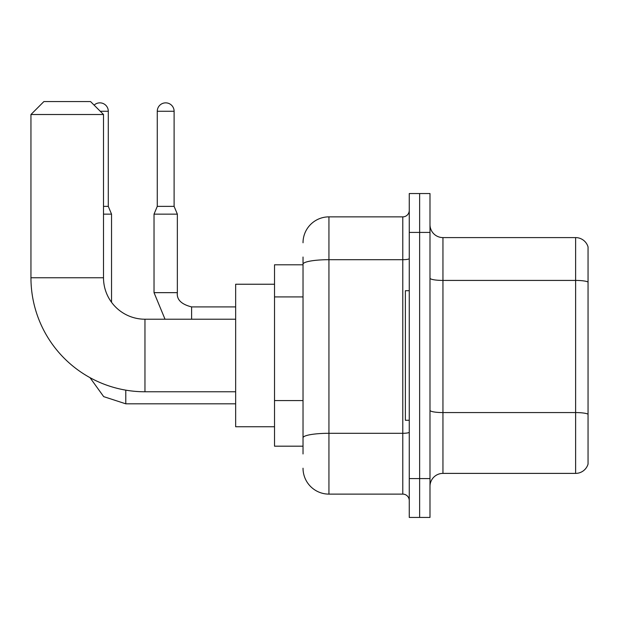 <?xml version="1.0" encoding="UTF-8"?>
<svg xmlns="http://www.w3.org/2000/svg" width="619" height="619" viewBox="0 0 619 619"><rect width="100%" height="100%" fill="white"/><g stroke="black" fill="none" stroke-linecap="round" stroke-linejoin="round"><path stroke-width="0.93" d="M303.024 264.8L274.519 264.8L274.519 446.183L303.024 446.183M303.024 453.959L303.024 257.032M409.26 478.572L409.26 517.438L419.628 517.438L419.628 478.572L419.628 517.438L429.988 517.438L429.988 478.572L419.628 478.572L419.628 232.411L419.628 478.572L409.26 478.572L409.26 232.411L419.628 232.411L419.628 193.546L419.628 232.411L429.988 232.411L429.988 478.572M429.988 232.411L429.988 193.546L409.26 193.546L409.26 232.411M303.024 242.78A25.913 25.913 0 0 1 328.937 216.867L328.937 494.117L402.783 494.117L402.783 216.867A6.476 6.476 0 0 0 409.26 210.39M328.937 216.867L402.783 216.867M303.024 289.15L303.024 264.189A25.913 4.503 180 0 1 328.937 259.694L402.783 259.694A6.476 1.122 0 0 0 409.26 258.564M409.26 500.601A6.476 6.476 0 0 0 402.783 494.117M328.937 494.117A25.913 25.913 0 0 1 303.024 468.212M429.988 486.348A12.953 12.953 0 0 1 442.949 473.388L575.616 473.388L575.616 237.595L442.949 237.595A12.953 12.953 0 0 1 429.988 224.643A12.953 12.953 0 0 0 442.949 237.595L442.949 473.388M588.05 246.927A12.953 12.953 0 0 0 575.616 237.595A12.953 12.953 0 0 1 588.05 246.927L588.05 464.064A12.953 12.953 0 0 1 575.616 473.388M235.653 391.773L144.962 391.773A114.012 114.012 0 0 1 30.95 277.761L30.95 114.515L43.903 101.562L90.544 101.562L103.505 114.515L30.95 114.515M144.962 391.773L144.962 319.218A41.458 41.458 0 0 1 103.505 277.761L103.505 114.515M274.519 284.237L235.653 284.237L235.653 426.746L274.519 426.746M409.26 290.713L405.375 290.713L405.375 420.27L409.26 420.27M94.119 105.129A8.418 8.418 0 0 1 108.294 111.273L108.294 206.375L111.536 214.143L111.536 302.281M103.505 214.143L111.536 214.143M103.505 206.375L108.294 206.375M174.109 206.375L157.272 206.375L157.272 111.273A8.418 8.418 0 0 1 165.691 102.855A8.418 8.418 0 0 1 174.109 111.273L174.109 206.375L177.351 214.143L154.03 214.143L154.03 292.655L177.328 292.655C176.57 299.565 181.321 304.316 191.604 306.908L191.604 319.218M303.024 296.919L274.519 296.919M303.024 400.57L274.519 400.57M409.26 432.17A6.476 1.122 0 0 1 402.783 433.3L328.937 433.3A25.913 4.503 180 0 0 303.024 437.795M588.05 282.04A12.953 2.252 180 0 0 575.616 280.422L442.949 280.422A12.953 2.252 0 0 1 429.988 278.171M588.05 414.188A12.953 2.252 180 0 0 575.616 412.571L442.949 412.571A12.953 2.252 -0 0 1 429.988 410.32M30.95 277.761L103.505 277.761M125.789 390.148L125.789 403.82L103.69 396.632L89.987 377.636L103.69 396.632L125.789 403.82L103.69 396.632L89.987 377.636L103.69 396.632L125.789 403.82L103.69 396.632L89.987 377.636L103.69 396.632L125.789 403.82L103.69 396.632L89.987 377.636M100.263 111.273L108.294 111.273M157.272 111.273L174.109 111.273M191.604 306.931L191.604 306.908C181.321 304.316 176.57 299.565 177.351 292.655C176.57 299.565 181.321 304.316 191.604 306.908C181.321 304.316 176.57 299.565 177.351 292.655C176.57 299.565 181.321 304.316 191.604 306.908C181.321 304.316 176.57 299.565 177.351 292.655C176.57 299.565 181.321 304.316 191.604 306.908C181.321 304.316 176.57 299.565 177.351 292.655L177.351 214.143M235.653 319.218L144.962 319.218M235.653 403.82L125.789 403.82M154.03 292.655L165.025 319.218L154.03 292.655M235.653 306.908L191.604 306.908M157.272 206.375L154.03 214.143"/></g></svg>
